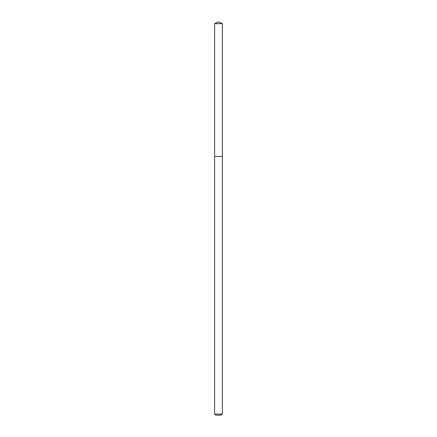 <?xml version="1.0" encoding="UTF-8"?>
<svg xmlns="http://www.w3.org/2000/svg" width="437" height="437" viewBox="0 0 437 437"><rect width="100%" height="100%" fill="white"/><g stroke="black" fill="none" stroke-linecap="round" stroke-linejoin="round"><path stroke-width="0.66" d="M214.616 414.118L222.384 414.118L221.346 415.15L215.654 415.15L214.616 414.118L214.616 156.402L222.384 156.402L222.384 23.658L214.616 23.658L218.5 21.85L222.384 23.658M214.616 23.658L214.616 156.402L222.384 156.402L222.384 414.118"/></g></svg>
